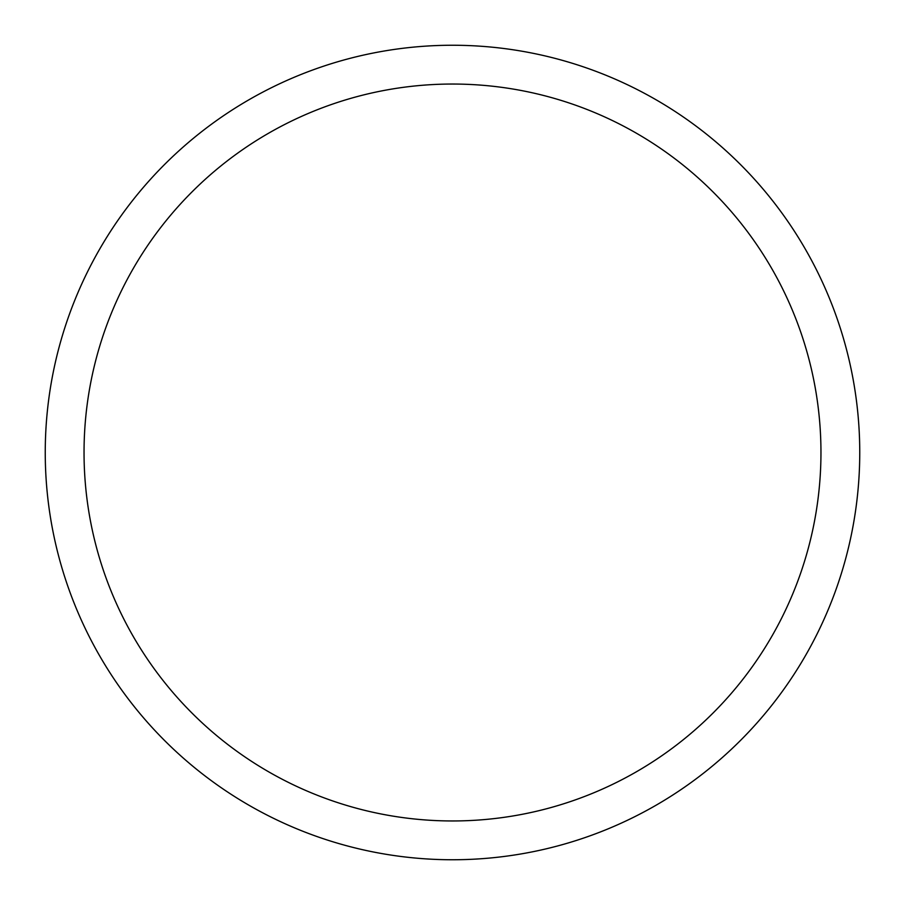<?xml version="1.0" encoding="UTF-8"?>
<svg xmlns="http://www.w3.org/2000/svg" width="905" height="905" viewBox="0 0 905 905"><rect width="100%" height="100%" fill="white"/><g stroke="black" fill="none" stroke-linecap="round" stroke-linejoin="round"><path stroke-width="1.36" d="M820.959 452.5A368.459 368.459 0 0 0 452.5 84.041A368.459 368.459 0 0 0 84.041 452.5A368.459 368.459 0 0 0 452.5 820.959A368.459 368.459 0 0 0 820.959 452.5M45.25 452.5A407.25 407.25 0 0 1 452.5 45.25A407.25 407.25 0 0 1 859.75 452.5A407.25 407.25 0 0 1 452.5 859.75A407.25 407.25 0 0 1 45.25 452.5"/></g></svg>
